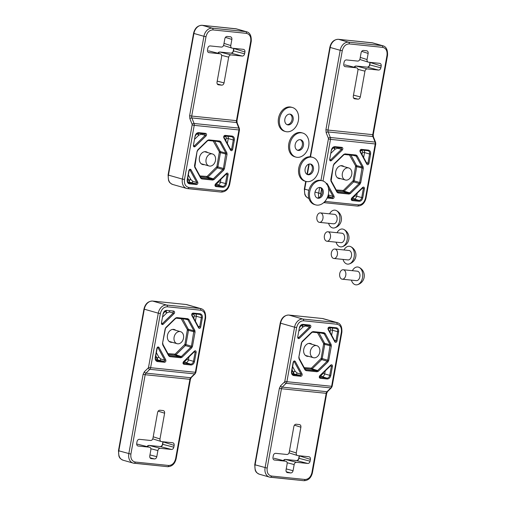 <?xml version="1.0" encoding="UTF-8"?>
<svg xmlns="http://www.w3.org/2000/svg" width="506" height="506" viewBox="0 0 506 506"><rect width="100%" height="100%" fill="white"/><g stroke="black" fill="none" stroke-linecap="round" stroke-linejoin="round"><path stroke-width="0.76" d="M289.046 452.876L297.699 455.596L308.976 456.754C310.083 457.026 310.557 457.905 310.412 459.397L299.413 455.906L298.983 458.322L310.089 461.206C309.704 462.674 308.932 463.426 307.768 463.464L296.491 462.307L285.384 459.423L296.661 460.58C297.819 460.549 298.597 459.796 298.983 458.322L299.109 458.221M308.597 356.332A6.622 4.971 -74.1 0 1 307.553 356.369A6.622 4.971 -74.1 0 1 306.908 356.243A6.622 4.971 -74.1 0 1 303.942 348.507A6.622 4.971 -74.1 0 1 310.539 343.498A6.622 4.971 -74.1 0 1 312.019 344.314M287.142 462.737L294.169 464.565L293.069 470.694C292.683 472.155 291.905 472.908 290.748 472.952L287.275 472.579M287.079 472.515L287.478 472.617C286.371 472.345 285.896 471.459 286.042 469.973L287.142 463.844C287.288 462.351 286.807 461.472 285.707 461.2L274.22 460.005M274.024 459.935L274.423 460.036C273.322 459.764 272.842 458.885 272.987 457.392L273.316 455.583C273.695 454.122 274.473 453.37 275.631 453.325L286.915 454.489C288.072 454.445 288.844 453.692 289.23 452.231L293.866 426.495C294.245 425.027 295.023 424.275 296.181 424.237L299.451 424.572C300.558 424.844 301.038 425.723 300.887 427.216L296.257 452.952L289.489 450.802M310.089 461.206L310.412 459.397M294.169 464.565C294.555 463.098 295.327 462.345 296.491 462.307M285.707 461.2L274.132 458.265L285.707 461.2M297.699 455.596C296.592 455.324 296.111 454.439 296.257 452.952M285.201 459.416L283.449 460.612M274.524 458.366L274.005 458.253M300.785 376.287L293.739 375.56C292.032 375.142 291.285 373.782 291.519 371.474L293.17 362.29C293.72 360.873 294.422 360.595 295.283 361.448L294.321 361.796L301.07 374.2A0.753 0.392 -28.5 0 0 302.031 373.858C302.379 375.205 301.968 376.015 300.785 376.287L300.45 375.414L293.404 374.693A3.112 2.334 -74.1 0 1 293.056 374.623C291.905 373.972 291.475 372.922 291.779 371.474L293.429 362.29L294.018 361.55L294.321 361.796L293.752 361.67M319.811 375.686L330.696 365.092C331.828 364.44 332.404 364.851 332.436 366.325L331.405 366.135L329.754 375.319L330.785 375.509C330.19 377.78 328.995 378.943 327.199 379L320.153 378.273C319.109 377.78 318.995 376.913 319.811 375.686L319.855 376.084L331.032 365.351M309.995 325.086C311.038 325.579 311.152 326.446 310.342 327.673L309.571 326.984L298.679 337.578L299.451 338.267C298.325 338.919 297.743 338.508 297.718 337.034L299.369 327.85C299.963 325.579 301.159 324.416 302.955 324.359L309.995 325.086L309.394 325.687L309.571 326.984L305.561 325.984L305.82 325.32M336.983 341.069C336.433 342.486 335.731 342.764 334.871 341.911L334.89 341.297L335.946 340.873L336.983 341.069L338.634 331.885L337.603 331.689L335.946 340.873L334.479 340.361M328.141 328.887A0.753 0.392 151.5 0 1 328.299 329.008A0.753 0.392 151.5 0 1 328.116 329.501C327.768 328.154 328.185 327.344 329.368 327.072L328.811 327.686L335.857 328.407A0.753 0.493 95.9 0 1 335.813 328.4L328.862 327.686M329.368 327.072L336.408 327.799C338.122 328.217 338.862 329.577 338.634 331.885M292.645 366.654L295.162 371.284L297.104 372.998L301.07 374.2L300.45 375.414L291.956 373.51M330.696 365.092L330.532 365.515L331.405 366.135L330.323 365.901M320.153 378.273L319.855 376.084M302.955 324.359A0.753 0.493 95.9 0 1 302.398 324.972L309.444 325.693L302.449 324.972M297.964 337.319L298.679 337.578L298.154 337.73L297.977 337.028M328.811 327.686L328.299 329.008L335.073 341.493M302.126 324.966L303.164 326.838L305.561 325.984M296.478 374.212L297.104 372.998M291.734 371.815L293.246 371.973A1.499 0.98 -84.1 0 0 293.916 373.706C293.233 372.593 293.651 371.783 295.162 371.284L293.246 371.973L292.076 369.823M299.103 330.791L303.164 326.838A1.499 0.601 45.8 0 1 301.614 325.447L301.064 325.39M301.721 325.048L299.786 327.224M359.829 59.48L368.482 62.2L379.759 63.358C380.866 63.629 381.341 64.509 381.195 66.001L370.196 62.51L369.766 64.926L380.873 67.81C380.487 69.278 379.715 70.03 378.551 70.068L367.274 68.911L356.167 66.027L367.445 67.184C368.608 67.153 369.38 66.4 369.766 64.926L369.892 64.825M340.576 178.631A6.622 4.971 -74.1 0 1 338.881 178.542A6.622 4.971 -74.1 0 1 335.807 171.23A6.622 4.971 -74.1 0 1 341.866 165.671A6.622 4.971 -74.1 0 1 342.511 165.797A6.622 4.971 -74.1 0 1 343.998 166.607M345.307 64.97L356.49 67.798L345.212 66.64C344.105 66.368 343.625 65.489 343.77 63.996L344.099 62.187C344.485 60.72 345.256 59.967 346.414 59.929L357.698 61.087C358.855 61.049 359.633 60.296 360.013 58.829L361.12 52.706C361.505 51.239 362.277 50.486 363.441 50.448L366.989 50.84M366.705 50.783C367.811 51.055 368.292 51.935 368.147 53.427L367.04 59.556L360.272 57.406M357.925 69.341L364.952 71.169L360.323 96.905C359.937 98.366 359.165 99.119 358.001 99.163L354.731 98.828C353.631 98.556 353.15 97.671 353.296 96.184L357.925 70.442C358.071 68.955 357.59 68.076 356.49 67.798L344.788 64.857M368.482 62.2C367.375 61.928 366.894 61.043 367.04 59.556M380.873 67.81L381.195 66.001M364.952 71.169C365.338 69.701 366.11 68.949 367.274 68.911M355.984 66.014L354.232 67.216M368.956 163.362C368.406 164.779 367.704 165.064 366.844 164.203L366.869 163.596L367.925 163.172L368.956 163.362L370.607 154.178L369.576 153.988L367.925 163.172L366.452 162.66M360.114 151.186A0.753 0.392 151.5 0 1 360.272 151.307A0.753 0.392 151.5 0 1 360.095 151.8C359.741 150.453 360.158 149.643 361.341 149.371L360.74 149.972L367.83 150.706A0.753 0.493 95.9 0 1 367.786 150.699L360.835 149.985M361.341 149.371L368.387 150.092C370.095 150.51 370.835 151.876 370.607 154.178M342.315 149.972L331.43 160.566C330.298 161.218 329.716 160.807 329.691 159.327L331.341 150.143C331.936 147.879 333.131 146.715 334.928 146.658L341.967 147.379C343.011 147.879 343.131 148.739 342.315 149.972L341.544 149.276L330.652 159.871L330.127 160.029L329.95 159.327M351.784 197.979L362.669 187.384C363.801 186.733 364.383 187.144 364.409 188.624L362.758 197.808C362.163 200.079 360.968 201.243 359.171 201.299L352.132 200.572C351.088 200.072 350.968 199.212 351.784 197.979L351.828 198.384L363.004 187.65M326.193 183.267L327.255 183.748L326.294 184.095M328.438 188.03L333.043 196.499A0.753 0.392 -28.5 0 0 334.004 196.151C334.352 197.504 333.941 198.314 332.758 198.58L332.423 197.713L327.502 197.207M360.791 149.978L360.272 151.307L367.046 163.786M331.43 160.566L329.937 159.611M334.928 146.658A0.753 0.493 95.9 0 1 334.371 147.265L341.43 147.992L341.544 149.276L337.534 148.277L337.793 147.619M341.967 147.379L341.367 147.98L334.422 147.265M352.132 200.572L351.828 198.384M364.409 188.624L363.378 188.434L361.727 197.618A3.112 2.334 -74.1 0 1 358.836 200.427L351.67 199.661M362.511 187.815L363.378 188.434L362.296 188.2M328.274 194.829L333.043 196.499L332.423 197.713L327.825 196.347M334.099 147.265L335.136 149.131L337.534 148.277M331.076 153.084L335.136 149.131A1.499 0.601 45.8 0 1 333.587 147.746L333.037 147.689M333.701 147.341L331.765 149.523M328.451 196.511L329.077 195.297M223.557 45.477L232.203 48.19L243.487 49.354C244.588 49.626 245.068 50.505 244.923 51.998L233.924 48.5L233.487 50.923L244.594 53.807C244.215 55.274 243.437 56.021 242.279 56.065L230.995 54.901L219.889 52.017L231.166 53.181C232.33 53.149 233.102 52.396 233.487 50.923L233.62 50.821M204.297 164.627A6.622 4.971 -74.1 0 1 202.609 164.532A6.622 4.971 -74.1 0 1 199.528 157.227A6.622 4.971 -74.1 0 1 205.594 151.667A6.622 4.971 -74.1 0 1 206.239 151.794A6.622 4.971 -74.1 0 1 207.719 152.603M209.035 50.961L220.211 53.794L208.934 52.637C207.827 52.365 207.352 51.486 207.498 49.993L207.821 48.184C208.206 46.716 208.978 45.964 210.142 45.926L221.419 47.083C222.583 47.045 223.355 46.293 223.741 44.825L224.841 38.696C225.227 37.235 226.005 36.483 227.162 36.438L230.717 36.837M230.432 36.774C231.539 37.046 232.014 37.931 231.868 39.417L230.768 45.546L224 43.396M221.653 55.337L228.68 57.159L224.044 82.895C223.665 84.363 222.887 85.116 221.729 85.153L218.459 84.818C217.352 84.546 216.872 83.667 217.023 82.174L221.653 56.438C221.799 54.952 221.318 54.066 220.211 53.794L208.51 50.853M232.203 48.19C231.103 47.918 230.622 47.039 230.768 45.546M244.594 53.807L244.923 51.998M228.68 57.159C229.066 55.698 229.838 54.945 230.995 54.901M219.712 52.01L217.959 53.206M232.678 149.359C232.134 150.775 231.425 151.06 230.565 150.2L230.591 149.586L232.678 149.359L234.335 140.175L233.298 139.985L231.647 149.169L230.179 148.656M223.842 137.183A0.753 0.392 151.5 0 1 224 137.297A0.753 0.392 151.5 0 1 223.816 137.796C223.469 136.443 223.886 135.633 225.069 135.368L224.468 135.969L231.558 136.702A0.753 0.493 95.9 0 1 231.508 136.69L224.556 135.975M225.069 135.368L232.109 136.089C233.823 136.506 234.563 137.866 234.335 140.175M206.043 135.969L195.152 146.563C194.026 147.214 193.444 146.803 193.412 145.323L195.069 136.139C195.658 133.869 196.853 132.705 198.649 132.648L205.695 133.375C206.739 133.875 206.853 134.735 206.043 135.969L205.265 135.273L194.38 145.867L193.855 146.025L193.678 145.323M215.512 183.975L226.397 173.381C227.529 172.729 228.105 173.141 228.136 174.621L226.479 183.804C225.891 186.075 224.696 187.233 222.899 187.29L215.853 186.569C214.81 186.069 214.696 185.209 215.512 183.975L215.556 184.38L226.732 173.647M196.48 184.576L189.44 183.855C187.726 183.438 186.986 182.078 187.22 179.769L188.871 170.585C189.421 169.168 190.123 168.884 190.983 169.744L190.022 170.086L196.771 182.495A0.753 0.392 -28.5 0 0 197.732 182.147C198.08 183.495 197.663 184.304 196.48 184.576L196.145 183.71L189.105 182.982A3.112 2.334 -74.1 0 1 188.757 182.913C187.6 182.268 187.176 181.218 187.479 179.763L189.13 170.579L189.718 169.839L190.022 170.086L189.453 169.965M224.512 135.975L224 137.297L230.774 149.782M195.152 146.563L193.659 145.608M198.649 132.648A0.753 0.493 95.9 0 1 198.099 133.261L205.145 133.982L205.265 135.273L201.261 134.273L201.521 133.616M205.695 133.375L205.094 133.976L198.15 133.261M215.853 186.569L215.556 184.38M228.136 174.621L227.105 174.431L225.448 183.615A3.112 2.334 -74.1 0 1 222.564 186.423L215.392 185.658M226.233 173.811L227.105 174.431L226.018 174.197M188.346 174.943L190.863 179.573L192.799 181.293L196.771 182.495L196.145 183.71L187.656 181.799M197.821 133.261L198.858 135.127L201.261 134.273M194.797 139.08L198.858 135.127A1.499 0.601 45.8 0 1 197.315 133.742L196.764 133.685M197.422 133.337L195.487 135.519M192.179 182.508L192.799 181.293M190.863 179.573A1.499 0.784 -28.5 0 0 188.94 180.262L189.617 182.002C188.928 180.882 189.345 180.073 190.863 179.573M152.774 438.873L161.42 441.593L172.704 442.75C173.805 443.022 174.285 443.901 174.14 445.394L163.141 441.902L162.704 444.319L173.811 447.203C173.431 448.67 172.654 449.423 171.496 449.461L160.212 448.303L149.106 445.419L160.383 446.577C161.547 446.545 162.318 445.792 162.704 444.319L162.831 444.217M172.325 342.328A6.622 4.971 -74.1 0 1 171.281 342.36A6.622 4.971 -74.1 0 1 170.636 342.239A6.622 4.971 -74.1 0 1 167.663 334.504A6.622 4.971 -74.1 0 1 174.26 329.495A6.622 4.971 -74.1 0 1 175.746 330.304M150.87 448.733L157.897 450.561L156.79 456.69C156.405 458.151 155.633 458.904 154.469 458.942L151.003 458.575M150.807 458.506L151.205 458.607C150.099 458.335 149.618 457.456 149.763 455.963L150.87 449.834C151.016 448.348 150.535 447.462 149.428 447.19L137.948 445.995M137.752 445.931L138.151 446.033C137.044 445.761 136.569 444.882 136.715 443.389L137.037 441.58C137.423 440.112 138.195 439.36 139.359 439.322L150.636 440.479C151.8 440.441 152.572 439.689 152.957 438.221L157.587 412.485C157.973 411.024 158.745 410.271 159.909 410.227L163.179 410.562C164.279 410.84 164.76 411.72 164.614 413.206L159.985 438.949L153.217 436.798M173.811 447.203L174.14 445.394M157.897 450.561C158.283 449.094 159.055 448.341 160.212 448.303M149.428 447.19L137.853 444.262L149.428 447.19M161.42 441.593C160.32 441.321 159.839 440.435 159.985 438.949M148.928 445.406L147.176 446.608M164.507 362.277L157.467 361.556C155.753 361.139 155.013 359.779 155.241 357.47L156.898 348.286C157.442 346.869 158.15 346.591 159.01 347.445L158.049 347.793L164.798 360.196A0.753 0.392 -28.5 0 0 165.759 359.855C166.107 361.202 165.69 362.011 164.507 362.277L164.172 361.41L157.132 360.689A3.112 2.334 -74.1 0 1 156.784 360.614C155.627 359.968 155.203 358.918 155.506 357.47L157.157 348.286L157.745 347.546L158.049 347.793L157.48 347.666M183.533 361.676L194.424 351.082C195.556 350.43 196.132 350.848 196.164 352.321L195.126 352.132L193.475 361.316L194.506 361.505C193.918 363.776 192.723 364.94 190.926 364.997L183.88 364.269C182.837 363.776 182.723 362.91 183.533 361.676L183.583 362.081L194.759 351.347M173.722 311.076C174.766 311.576 174.88 312.442 174.07 313.669L173.292 312.974L162.407 323.568L163.179 324.264C162.046 324.915 161.471 324.504 161.439 323.024L163.096 313.84C163.685 311.576 164.88 310.412 166.676 310.355L173.722 311.076L173.122 311.677L173.292 312.974L169.289 311.974L169.548 311.316M200.705 327.059C200.155 328.476 199.453 328.761 198.592 327.901L198.618 327.293L199.674 326.87L200.705 327.059L202.356 317.876L201.325 317.686L199.674 326.87L198.207 326.357M191.869 314.884A0.753 0.392 151.5 0 1 192.027 315.004A0.753 0.392 151.5 0 1 191.844 315.497C191.496 314.15 191.913 313.34 193.096 313.069L192.495 313.669L199.585 314.403A0.753 0.493 95.9 0 1 199.535 314.397L192.584 313.682M193.096 313.069L200.136 313.79C201.85 314.207 202.59 315.573 202.356 317.876M156.373 352.65L158.89 357.274L160.826 358.994L164.798 360.196L164.172 361.41L155.684 359.5M194.424 351.082L194.26 351.512L195.126 352.132L194.045 351.898M183.88 364.269L183.583 362.081M166.676 310.355A0.753 0.493 95.9 0 1 166.126 310.962L166.177 310.969M161.686 323.309L162.407 323.568L161.882 323.726L161.705 323.024M192.539 313.682L192.027 315.004L198.801 327.483M165.848 310.962L166.885 312.834L169.289 311.974M160.206 360.209L160.826 358.994M155.456 357.812L156.968 357.97A1.499 0.98 -84.1 0 0 157.644 359.703C156.955 358.583 157.372 357.774 158.89 357.274L156.968 357.97L155.804 355.819M162.824 316.781L166.885 312.834A1.499 0.601 45.8 0 1 165.342 311.443L164.785 311.386M165.449 311.038L163.514 313.22M318.672 346.933A6.249 4.693 -74.1 0 1 319.058 354.352A6.249 4.693 -74.1 0 1 313.366 357.691A6.249 4.693 -74.1 0 1 310.564 350.392A6.249 4.693 -74.1 0 1 316.788 345.668A6.249 4.693 -74.1 0 1 318.672 346.933M209.414 166.063A6.249 4.693 -74.1 0 1 209.067 165.981A6.249 4.693 -74.1 0 1 206.265 158.688A6.249 4.693 -74.1 0 1 212.488 153.963A6.249 4.693 -74.1 0 1 215.354 161.022A6.249 4.693 -74.1 0 1 209.414 166.063M177.277 332.202A6.249 4.693 -74.1 0 1 180.509 331.664A6.249 4.693 -74.1 0 1 183.317 338.957A6.249 4.693 -74.1 0 1 177.087 343.688A6.249 4.693 -74.1 0 1 173.975 338.476A6.249 4.693 -74.1 0 1 177.277 332.202M348.628 167.929A6.249 4.693 -74.1 0 1 348.76 167.967A6.249 4.693 -74.1 0 1 351.562 175.259A6.249 4.693 -74.1 0 1 345.339 179.984A6.249 4.693 -74.1 0 1 342.511 172.78A6.249 4.693 -74.1 0 1 348.628 167.929M323.226 193.286A5.503 4.13 -74.1 0 1 317.585 198.15A5.503 4.13 -74.1 0 1 315.118 191.73A5.503 4.13 -74.1 0 1 320.595 187.574A5.503 4.13 -74.1 0 1 323.226 193.286M309.691 191.894A12.498 9.386 105.9 0 0 315.668 204.886A12.498 9.386 105.9 0 0 328.116 195.43A12.498 9.386 105.9 0 0 322.512 180.838A12.498 9.386 105.9 0 0 309.691 191.894M317.041 197.941A5.503 4.13 105.9 0 0 322.113 192.969A5.503 4.13 105.9 0 0 320.026 187.467M322.512 180.838L321.399 180.522A12.498 9.386 105.9 0 0 308.578 191.578A12.498 9.386 105.9 0 0 314.555 204.569L315.668 204.886M313.397 169.807A5.503 4.13 -74.1 0 1 307.756 174.671A5.503 4.13 -74.1 0 1 305.295 168.251A5.503 4.13 -74.1 0 1 310.773 164.089A5.503 4.13 -74.1 0 1 313.397 169.807M299.868 168.416A12.498 9.386 105.9 0 0 305.839 181.401A12.498 9.386 105.9 0 0 318.293 171.951A12.498 9.386 105.9 0 0 312.689 157.36A12.498 9.386 105.9 0 0 299.868 168.416M307.218 174.462A5.503 4.13 105.9 0 0 312.291 169.491A5.503 4.13 105.9 0 0 310.197 163.982M312.689 157.36L311.576 157.043A12.498 9.386 105.9 0 0 298.755 168.1A12.498 9.386 105.9 0 0 304.732 181.085L305.839 181.401M303.442 145.494A5.503 4.13 -74.1 0 1 297.8 150.358A5.503 4.13 -74.1 0 1 295.333 143.938A5.503 4.13 -74.1 0 1 300.811 139.776A5.503 4.13 -74.1 0 1 303.442 145.494M289.906 144.102A12.498 9.386 105.9 0 0 295.883 157.088A12.498 9.386 105.9 0 0 308.331 147.638A12.498 9.386 105.9 0 0 302.727 133.046A12.498 9.386 105.9 0 0 289.906 144.102M297.256 150.143A5.503 4.13 105.9 0 0 302.329 145.178A5.503 4.13 105.9 0 0 300.241 139.669M302.727 133.046L301.614 132.73A12.498 9.386 105.9 0 0 288.793 143.786A12.498 9.386 105.9 0 0 294.77 156.771L295.883 157.088M293.138 119.954A5.503 4.13 -74.1 0 1 287.497 124.818A5.503 4.13 -74.1 0 1 285.03 118.398A5.503 4.13 -74.1 0 1 290.507 114.236A5.503 4.13 -74.1 0 1 293.138 119.954M279.603 118.562A12.498 9.386 105.9 0 0 285.58 131.547A12.498 9.386 105.9 0 0 298.028 122.098A12.498 9.386 105.9 0 0 292.424 107.506A12.498 9.386 105.9 0 0 279.603 118.562M286.959 124.602A5.503 4.13 105.9 0 0 292.025 119.631A5.503 4.13 105.9 0 0 289.938 114.128M292.424 107.506L291.317 107.19A12.498 9.386 105.9 0 0 278.496 118.246A12.498 9.386 105.9 0 0 284.467 131.231L285.58 131.547M352.366 270.691A8.975 5.876 95.9 0 1 358.425 267.124A8.975 5.876 95.9 0 1 359.121 267.396A8.975 5.876 95.9 0 1 362.682 276.554A8.975 5.876 95.9 0 1 357.299 284.745A8.975 5.876 95.9 0 1 351.398 280.141M343.232 269.749L357.325 271.197A4.75 3.112 95.9 0 1 357.679 271.267A4.75 3.112 95.9 0 1 359.905 276.51A4.75 3.112 95.9 0 1 356.357 280.647L342.258 279.198A4.75 3.112 95.9 0 1 339.652 274.157A4.75 3.112 95.9 0 1 343.232 269.749A4.75 3.112 95.9 0 1 343.58 269.818A4.75 3.112 95.9 0 1 345.807 275.062A4.75 3.112 95.9 0 1 342.258 279.198M343.991 249.964A8.975 5.876 95.9 0 1 350.051 246.397A8.975 5.876 95.9 0 1 350.747 246.669A8.975 5.876 95.9 0 1 354.308 255.827A8.975 5.876 95.9 0 1 348.925 264.024A8.975 5.876 95.9 0 1 343.024 259.414M334.858 249.022L348.95 250.476A4.75 3.112 95.9 0 1 349.304 250.54A4.75 3.112 95.9 0 1 351.531 255.789A4.75 3.112 95.9 0 1 347.983 259.926L333.884 258.477A4.75 3.112 95.9 0 1 331.278 253.43A4.75 3.112 95.9 0 1 334.858 249.022A4.75 3.112 95.9 0 1 335.206 249.091A4.75 3.112 95.9 0 1 337.432 254.341A4.75 3.112 95.9 0 1 333.884 258.477M337.04 232.716A8.975 5.876 95.9 0 1 343.1 229.148A8.975 5.876 95.9 0 1 343.795 229.42A8.975 5.876 95.9 0 1 347.356 238.579A8.975 5.876 95.9 0 1 341.974 246.77A8.975 5.876 95.9 0 1 336.073 242.165M327.907 231.773L341.999 233.222A4.75 3.112 95.9 0 1 342.353 233.291A4.75 3.112 95.9 0 1 344.58 238.535A4.75 3.112 95.9 0 1 341.031 242.671L326.933 241.223A4.75 3.112 95.9 0 1 324.327 236.182A4.75 3.112 95.9 0 1 327.907 231.773A4.75 3.112 95.9 0 1 328.255 231.843A4.75 3.112 95.9 0 1 330.481 237.086A4.75 3.112 95.9 0 1 326.933 241.223M329.545 213.842A8.975 5.876 95.9 0 1 335.598 210.275A8.975 5.876 95.9 0 1 336.294 210.547A8.975 5.876 95.9 0 1 339.855 219.712A8.975 5.876 95.9 0 1 334.472 227.902A8.975 5.876 95.9 0 1 328.571 223.291M320.406 212.906L334.504 214.354A4.75 3.112 95.9 0 1 334.852 214.417A4.75 3.112 95.9 0 1 337.078 219.667A4.75 3.112 95.9 0 1 333.53 223.804L319.431 222.355A4.75 3.112 95.9 0 1 316.826 217.308A4.75 3.112 95.9 0 1 320.406 212.906A4.75 3.112 95.9 0 1 320.76 212.969A4.75 3.112 95.9 0 1 322.98 218.219A4.75 3.112 95.9 0 1 319.431 222.355M307.768 463.464L296.535 460.568M271.488 476.038C268.174 475.223 266.732 472.579 267.174 468.107L281.456 388.728L326.193 393.326L311.905 472.705C310.754 477.101 308.432 479.359 304.947 479.479L271.488 476.038A1.499 0.98 95.9 0 1 270.381 477.259A1.499 0.98 95.9 0 1 270.267 477.24A9 6.755 -74.1 0 1 269.394 477.069L259.388 474.223A9 6.755 -74.1 0 1 255.087 464.875L280.577 323.201L294.555 327.18A9 6.755 -74.1 0 1 302.904 319.052L288.932 315.074L322.392 318.508A1.499 0.98 -84.1 0 0 322.278 318.489L288.818 315.048C284.366 315.181 281.507 317.844 280.229 323.049L280.577 323.201A9 6.755 -74.1 0 1 288.932 315.074A1.499 0.98 -84.1 0 0 288.818 315.048A1.499 0.98 -84.1 0 0 288.673 315.055M304.947 479.479A1.499 0.98 95.9 0 1 303.84 480.7L269.394 477.069A9 6.755 -74.1 0 1 265.093 467.721L279.375 388.342L280.615 385.781L284.498 381.954A0.999 0.658 -84.1 0 0 284.815 381.315L294.555 327.18L296.63 327.565C297.787 323.17 300.109 320.912 303.594 320.791A1.499 0.98 -84.1 0 0 302.904 319.052L336.363 322.486L322.392 318.508A9 6.755 -74.1 0 1 323.264 318.679L322.278 318.489A1.499 0.98 -84.1 0 0 322.164 318.489M267.174 468.107L254.739 464.723L280.229 323.049M286.301 471.794L290.748 472.952M286.232 468.917L293.069 470.694M294.429 425.16L300.887 427.216M303.594 320.791L337.053 324.232A1.499 0.98 -84.1 0 0 336.363 322.486A9 6.755 -74.1 0 1 337.243 322.657L323.264 318.679M311.905 472.705L312.43 472.699C311.158 477.904 308.293 480.573 303.84 480.7A1.499 0.98 95.9 0 1 303.726 480.681L270.495 477.266M304.226 367.647L311.392 368.166L321.177 358.393L323.663 343.631L317.401 332.524M337.053 324.232C340.367 325.048 341.809 327.692 341.367 332.164L341.892 332.157C342.132 326.693 340.576 323.524 337.243 322.657M326.712 393.32L326.193 393.326A2.498 1.638 -84.1 0 1 326.965 391.726A1.499 0.885 -134.6 0 0 327.534 391.562L326.712 393.32L312.43 472.699M284.815 381.315L286.896 381.701A2.498 1.638 95.9 0 1 286.118 383.301L330.848 387.9A2.498 1.638 -84.1 0 0 331.626 386.299L332.151 386.293L331.417 387.735A1.499 0.885 -134.6 0 1 330.848 387.9L326.965 391.726L282.234 387.128L286.118 383.301A1.499 0.885 -134.6 0 1 284.498 381.954M341.367 332.164L331.626 386.299L286.896 381.701L296.63 327.565M280.615 385.781A1.499 0.885 45.4 0 0 282.234 387.128A2.498 1.638 95.9 0 0 281.456 388.728L279.375 388.342M323.732 344.169L324.763 344.358L322.208 358.583L321.177 358.393M320.918 358.899L321.69 359.589L322.208 358.583L327.724 360.202L327.205 361.208L317.604 370.55L312.164 368.855L311.392 368.166M327.977 361.898L318.375 371.246L317.066 371.765L306.06 370.639L304.985 369.867L299.027 358.925L298.812 357.312L301.393 342.967L302.171 341.461L311.778 332.113L313.087 331.594L324.087 332.72L325.168 333.492L331.12 344.434L331.335 346.047L328.755 360.392L327.977 361.898L327.205 361.208L321.69 359.589L312.164 368.855L311.291 369.203L310.956 368.336M305.434 369.677L316.731 370.898L311.291 369.203L304.707 368.526M318.951 332.859L324.624 343.289L323.663 343.631M331.335 346.047L324.763 344.358L324.624 343.289L330.159 344.782L324.207 333.84L321.354 333.106M295.283 361.448L302.031 373.858M332.436 366.325L330.785 375.509M310.342 327.673L299.451 338.267M297.718 337.034L299.369 327.85M334.871 341.911L328.116 329.501M331.12 344.434A0.753 0.392 -28.5 0 1 330.159 344.782L327.724 360.202L328.755 360.392M312.581 332.202L323.486 333.327L324.207 333.84A0.753 0.392 151.5 0 0 325.168 333.492M324.087 332.72A0.753 0.493 95.9 0 1 323.536 333.334L312.537 332.202A0.753 0.493 95.9 0 1 312.487 332.195M313.087 331.594A0.753 0.493 95.9 0 1 312.537 332.202L311.822 332.518L311.778 332.113M302.171 341.461L302.221 341.86L311.822 332.518M301.393 342.967L302.221 341.86M298.812 357.312L301.658 342.967M299.027 358.925A0.753 0.392 -28.5 0 0 299.21 358.431L299.078 357.312M304.985 369.867A0.753 0.392 -28.5 0 0 305.162 369.374L299.21 358.431M306.06 370.639A0.753 0.493 -84.1 0 0 305.725 369.766L305.162 369.374M305.725 369.766L305.004 369.253M317.066 371.765A0.753 0.493 -84.1 0 0 316.731 370.898L317.604 370.55L318.375 371.246M293.739 375.56A0.753 0.493 -84.1 0 0 293.404 374.693L292.765 374.491M327.199 379A0.753 0.493 -84.1 0 0 326.863 378.134L319.691 377.368M322.67 373.352L329.754 375.319A3.112 2.334 -74.1 0 1 326.863 378.134L321.936 376.59A2.979 2.233 105.9 0 0 324.7 373.902L325.25 370.835M299.628 327.844C300.203 325.902 301.127 324.941 302.398 324.972A0.753 0.493 95.9 0 1 302.354 324.96M335.889 328.407A3.112 2.334 -74.1 0 1 336.066 328.445A3.112 2.334 -74.1 0 1 337.603 331.689L332.55 330.273L331.664 335.193M336.408 327.799A0.753 0.493 95.9 0 1 335.857 328.407L336.066 328.445M319.665 376.356L321.936 376.59A1.499 0.98 -84.1 0 1 321.266 374.851L321.139 374.838M330.064 332.246L330.488 329.893L332.55 330.273A2.979 2.233 105.9 0 0 332.202 328.033M322.638 373.517A1.474 1.107 -74.1 0 1 321.266 374.851M329.811 327.787A1.499 0.98 -84.1 0 0 329.64 328.331A1.474 1.107 -74.1 0 1 330.488 329.893M329.64 328.331L328.305 328.192M378.551 70.068L367.318 67.171M308.907 198.447A9 6.755 -74.1 0 1 304.701 189.13L304.353 188.978L305.719 181.369M308.862 190.313L304.701 189.13L306.079 181.464M307.338 174.469L309.217 164.045M310.513 156.828L330.19 47.456L329.842 47.305L310.146 156.79M320.962 180.414L328.413 138.973A0.999 0.658 -84.1 0 0 328.356 138.227L326.161 132.667L325.915 129.681L340.196 50.303L330.19 47.456A9 6.755 -74.1 0 1 338.546 39.329A1.499 0.98 -84.1 0 0 338.438 39.304A1.499 0.98 -84.1 0 0 338.293 39.304M342.277 50.689C343.435 46.293 345.756 44.035 349.241 43.914L382.694 47.355C386.015 48.171 387.451 50.815 387.014 55.287L372.732 134.666L327.996 130.067L342.277 50.689L340.196 50.303A9 6.755 -74.1 0 1 348.552 42.175L338.546 39.329L372.005 42.763A1.499 0.98 -84.1 0 0 371.891 42.744A1.499 0.98 -84.1 0 0 371.777 42.744M349.241 43.914A1.499 0.98 -84.1 0 0 348.552 42.175L382.011 45.616L372.005 42.763A9 6.755 -74.1 0 1 372.878 42.934L338.438 39.304C333.979 39.436 331.12 42.099 329.842 47.305M368.147 53.427L361.682 51.372M353.555 98.006L358.001 99.163M353.485 95.128L360.323 96.905M358.533 204.86L325.073 201.426A1.499 0.98 95.9 0 1 323.966 202.647L357.426 206.081C361.879 205.955 364.744 203.285 366.015 198.086L365.49 198.093C364.333 202.489 362.018 204.747 358.533 204.86A1.499 0.98 95.9 0 1 357.426 206.081A1.499 0.98 95.9 0 1 357.312 206.062L324.08 202.647M318.793 197.637A9 6.755 -74.1 0 1 318.679 193.102L315.029 192.065M320.659 196.176L320.753 193.494L318.679 193.102L319.691 187.454M382.694 47.355A1.499 0.98 -84.1 0 0 382.011 45.616A9 6.755 -74.1 0 1 382.884 45.78L372.878 42.934M336.199 189.94L343.365 190.458L353.15 180.693L355.636 165.93L349.374 154.823M325.915 129.681L327.996 130.067A2.498 1.638 95.9 0 0 328.147 131.933A1.499 0.702 -21.6 0 0 326.161 132.667M328.356 138.227A1.499 0.702 -21.6 0 1 330.342 137.493L328.147 131.933L372.884 136.531L375.079 142.091A1.499 0.702 -21.6 0 1 375.61 142.388L375.756 143.951L375.231 143.957L365.49 198.093M323.005 181.003L330.494 139.359L375.231 143.957A2.498 1.638 -84.1 0 0 375.079 142.091L330.342 137.493A2.498 1.638 95.9 0 1 330.494 139.359L328.413 138.973M320.753 193.494L321.563 188.991M387.014 55.287L387.539 55.28C387.773 49.816 386.223 46.653 382.884 45.78M373.415 136.829A1.499 0.702 158.4 0 0 372.884 136.531A2.498 1.638 -84.1 0 1 372.732 134.666L373.251 134.659L373.415 136.829L375.61 142.388M350.924 155.159L356.597 165.582L355.636 165.93M355.705 166.468L356.743 166.657L356.597 165.582L362.138 167.075L356.18 156.133L353.327 155.405M363.308 168.34L360.727 182.685L359.956 184.197L350.348 193.539L349.039 194.064L338.033 192.931L336.958 192.166L331 181.224L330.791 179.611L333.372 165.266L334.143 163.754L343.751 154.412L345.06 153.887L356.06 155.019L357.141 155.791L363.093 166.733L363.308 168.34L356.743 166.657L354.181 180.882L353.15 180.693M352.891 181.192L353.662 181.888L354.181 180.882L359.696 182.495L359.178 183.501L349.576 192.849L344.143 191.154L343.365 190.458M359.956 184.197L359.178 183.501L353.662 181.888L344.143 191.154L343.264 191.502L342.929 190.635M349.039 194.064A0.753 0.493 -84.1 0 0 348.704 193.197L343.264 191.502L336.68 190.825M366.844 164.203L360.095 151.8M329.691 159.327L331.341 150.143M327.255 183.748L334.004 196.151M332.758 198.58L327.148 198.004M356.06 155.019A0.753 0.493 95.9 0 1 355.465 155.62L344.554 154.501M363.093 166.733A0.753 0.392 151.5 0 1 362.138 167.075L359.696 182.495L360.727 182.685M350.348 193.539L349.576 192.849L348.704 193.197L337.407 191.97M331.025 180.61A0.753 0.392 151.5 0 1 331.183 180.724L331.183 180.724A0.753 0.392 151.5 0 1 331 181.224M336.958 192.166A0.753 0.392 -28.5 0 0 337.141 191.673L331.183 180.724L333.372 165.266M338.033 192.931A0.753 0.493 -84.1 0 0 337.698 192.065L337.141 191.673M337.698 192.065L336.983 191.553M357.141 155.791A0.753 0.392 151.5 0 1 356.18 156.133L355.465 155.62M355.528 155.633L344.51 154.501A0.753 0.493 95.9 0 1 344.459 154.488M345.06 153.887A0.753 0.493 95.9 0 1 344.51 154.501L343.795 154.817L343.751 154.412M334.143 163.754L334.194 164.159L343.795 154.817M367.862 150.706A3.112 2.334 -74.1 0 1 368.045 150.744A3.112 2.334 -74.1 0 1 369.576 153.988L364.522 152.572L363.637 157.492M368.387 150.092A0.753 0.493 95.9 0 1 367.83 150.706L368.045 150.744M331.436 150.067L331.601 150.143C332.183 148.195 333.106 147.24 334.371 147.265A0.753 0.493 95.9 0 1 334.327 147.259M359.171 201.299A0.753 0.493 -84.1 0 0 358.836 200.427L353.909 198.89A2.979 2.233 105.9 0 0 356.673 196.201L362.758 197.808M362.037 154.545L362.46 152.186L364.522 152.572A2.979 2.233 105.9 0 0 364.175 150.333M351.638 198.656L353.909 198.89A1.499 0.98 -84.1 0 1 353.239 197.15L353.112 197.138M353.239 197.15A1.474 1.107 -74.1 0 0 354.611 195.816L356.673 196.201L357.23 193.134M361.784 150.086A1.499 0.98 -84.1 0 0 361.613 150.624A1.474 1.107 -74.1 0 1 362.46 152.186M361.613 150.624L360.278 150.491M242.279 56.065L231.046 53.168M222.254 190.857A1.499 0.98 95.9 0 1 221.147 192.078C225.6 191.951 228.465 189.282 229.743 184.076L229.218 184.083C228.061 188.485 225.739 190.743 222.254 190.857L188.795 187.422A1.499 0.98 95.9 0 1 187.694 188.643A1.499 0.98 95.9 0 1 187.581 188.618A9 6.755 -74.1 0 1 186.701 188.453L172.729 184.475A9 6.755 -74.1 0 1 168.428 175.12L168.081 174.975L193.57 33.301L193.918 33.453A9 6.755 -74.1 0 1 202.273 25.319A1.499 0.98 -84.1 0 0 202.16 25.3A1.499 0.98 -84.1 0 0 202.014 25.3M187.808 188.643L221.04 192.059A1.499 0.98 95.9 0 0 221.147 192.078L186.701 188.453A9 6.755 -74.1 0 1 182.4 179.099L168.428 175.12L193.918 33.453L203.924 36.299A9 6.755 -74.1 0 1 212.28 28.172L202.273 25.319L235.733 28.76A1.499 0.98 -84.1 0 0 235.619 28.741A1.499 0.98 -84.1 0 0 235.505 28.734M212.963 29.911L246.422 33.352C249.736 34.168 251.178 36.812 250.736 41.283L236.454 120.662L191.717 116.064L206.005 36.685C207.156 32.289 209.478 30.031 212.963 29.911A1.499 0.98 -84.1 0 0 212.28 28.172L245.733 31.606L235.733 28.76A9 6.755 -74.1 0 1 236.606 28.931L202.16 25.3C197.707 25.427 194.842 28.096 193.57 33.301M231.868 39.417L225.404 37.368M217.276 84.002L221.729 85.153M217.213 81.124L224.044 82.895M188.795 187.422C185.481 186.6 184.045 183.956 184.481 179.485L182.4 179.099L192.141 124.963A0.999 0.658 -84.1 0 0 192.078 124.223L189.883 118.663L189.642 115.678L203.924 36.299L206.005 36.685M246.422 33.352A1.499 0.98 -84.1 0 0 245.733 31.606A9 6.755 -74.1 0 1 246.612 31.777L236.606 28.931M199.927 175.936L207.093 176.455L216.872 166.689L219.364 151.926L213.096 140.82M189.642 115.678L191.717 116.064A2.498 1.638 95.9 0 0 191.875 117.93A1.499 0.702 -21.6 0 0 189.883 118.663M192.078 124.217A1.499 0.702 -21.6 0 1 194.07 123.489L191.875 117.93L236.612 122.528L238.807 128.088A1.499 0.702 -21.6 0 1 239.338 128.385L239.483 129.947L238.958 129.953L229.218 184.083M184.481 179.485L194.222 125.355L238.958 129.953A2.498 1.638 -84.1 0 0 238.807 128.088L194.07 123.489A2.498 1.638 95.9 0 1 194.222 125.355L192.141 124.963M250.736 41.283L251.261 41.277C251.501 35.812 249.951 32.643 246.612 31.777M237.143 122.825A1.499 0.702 158.4 0 0 236.612 122.528A2.498 1.638 -84.1 0 1 236.454 120.662L236.979 120.656L237.143 122.825L239.338 128.385M214.652 141.155L220.325 151.579L219.364 151.926M219.433 152.464L220.464 152.654L220.325 151.579L225.859 153.071L219.908 142.129L217.055 141.402M227.036 154.336L224.455 168.681L223.677 170.193L214.076 179.535L212.76 180.06L201.761 178.928L200.68 178.156L194.728 167.214L194.513 165.607L197.093 151.262L197.871 149.751L207.473 140.409L208.788 139.884L219.787 141.016L220.869 141.781L226.821 152.73L227.036 154.336L220.464 152.654L217.909 166.879L216.872 166.689M216.619 167.189L217.39 167.884L217.909 166.879L223.424 168.492L222.906 169.497L213.304 178.839L207.865 177.151L207.093 176.455M223.677 170.193L222.906 169.497L217.39 167.884L207.865 177.151L206.992 177.498L206.657 176.632M212.76 180.06A0.753 0.493 -84.1 0 0 212.425 179.187L206.992 177.498L200.408 176.822M230.565 150.2L223.816 137.796M193.412 145.323L195.069 136.139M190.983 169.744L197.732 182.147M219.787 141.016A0.753 0.493 95.9 0 1 219.187 141.617L208.282 140.497M226.821 152.73A0.753 0.392 151.5 0 1 225.859 153.071L223.424 168.492L224.455 168.681M214.076 179.535L213.304 178.839L212.425 179.187L201.135 177.967M194.753 166.607A0.753 0.392 151.5 0 1 194.911 166.721L194.911 166.721A0.753 0.392 151.5 0 1 194.728 167.214M200.68 178.156A0.753 0.392 -28.5 0 0 200.863 177.663L194.911 166.721L197.093 151.262M201.761 178.928A0.753 0.493 -84.1 0 0 201.426 178.061L200.863 177.663M201.426 178.061L200.705 177.549M220.869 141.781A0.753 0.392 151.5 0 1 219.908 142.129L219.187 141.617M219.256 141.629L208.232 140.497A0.753 0.493 95.9 0 1 208.187 140.485M208.788 139.884A0.753 0.493 95.9 0 1 208.232 140.497L207.523 140.807L207.473 140.409M197.871 149.751L197.916 150.155L207.523 140.807M231.59 136.702A3.112 2.334 -74.1 0 1 231.767 136.74A3.112 2.334 -74.1 0 1 233.298 139.985L228.25 138.562L227.365 143.483M232.109 136.089A0.753 0.493 95.9 0 1 231.558 136.702L231.767 136.74M195.164 136.063L195.329 136.139C195.904 134.191 196.828 133.236 198.099 133.261A0.753 0.493 95.9 0 1 198.055 133.255M222.899 187.29A0.753 0.493 -84.1 0 0 222.564 186.423L217.637 184.88A2.979 2.233 105.9 0 0 220.401 182.192L226.479 183.804M189.44 183.855A0.753 0.493 -84.1 0 0 189.105 182.982L188.466 182.786M225.765 140.541L226.188 138.182L228.25 138.562A2.979 2.233 105.9 0 0 227.902 136.323M215.36 184.646L217.637 184.88A1.499 0.98 -84.1 0 1 216.966 183.147L216.834 183.134M216.966 183.147A1.474 1.107 -74.1 0 0 218.339 181.812L220.401 182.192L220.951 179.124M225.512 136.076A1.499 0.98 -84.1 0 0 225.334 136.62A1.474 1.107 -74.1 0 1 226.188 138.182M225.334 136.62L224 136.481M187.429 180.111L188.94 180.262L187.777 178.118M171.496 449.461L160.263 446.564M136.671 444.135L137.727 444.249M135.216 462.035C131.895 461.219 130.459 458.575 130.896 454.103L145.178 374.725L189.914 379.323L175.633 458.702C174.475 463.098 172.154 465.356 168.669 465.476L135.216 462.035A1.499 0.98 95.9 0 1 134.109 463.256A1.499 0.98 95.9 0 1 133.995 463.237A9 6.755 -74.1 0 1 133.122 463.066L123.116 460.22A9 6.755 -74.1 0 1 118.815 450.865L144.305 309.198L158.277 313.176A9 6.755 -74.1 0 1 166.632 305.048L152.66 301.07L186.113 304.504A1.499 0.98 -84.1 0 0 186.006 304.485L152.546 301.045C148.094 301.178 145.228 303.84 143.957 309.046L144.305 309.198A9 6.755 -74.1 0 1 152.66 301.07A1.499 0.98 -84.1 0 0 152.546 301.045A1.499 0.98 -84.1 0 0 152.401 301.045M168.669 465.476A1.499 0.98 95.9 0 1 167.562 466.696L133.122 463.066A9 6.755 -74.1 0 1 128.815 453.718L143.097 374.339L144.343 371.777L148.226 367.951A0.999 0.658 -84.1 0 0 148.536 367.305L158.277 313.176L160.358 313.562C161.515 309.166 163.836 306.908 167.322 306.788A1.499 0.98 -84.1 0 0 166.632 305.048L200.091 308.483L186.113 304.504A9 6.755 -74.1 0 1 186.992 304.675L186.006 304.485A1.499 0.98 -84.1 0 0 185.892 304.485M130.896 454.103L118.461 450.719L143.957 309.046M150.023 457.791L154.469 458.942M149.953 454.913L156.79 456.69M158.15 411.157L164.614 413.206M167.322 306.788L200.781 310.229A1.499 0.98 -84.1 0 0 200.091 308.483A9 6.755 -74.1 0 1 200.964 308.654L186.992 304.675M175.633 458.702L176.158 458.695C174.88 463.901 172.021 466.564 167.562 466.696A1.499 0.98 95.9 0 1 167.454 466.671L134.223 463.256M167.954 353.643L175.12 354.156L184.899 344.39L187.391 329.627L181.123 318.521M200.781 310.229C204.095 311.045 205.531 313.688 205.094 318.16L205.619 318.154C205.853 312.689 204.304 309.52 200.964 308.654M190.439 379.317L189.914 379.323A2.498 1.638 -84.1 0 1 190.692 377.723A1.499 0.885 -134.6 0 0 191.262 377.558L190.439 379.317L176.158 458.695M148.536 367.305L150.617 367.698A2.498 1.638 95.9 0 1 149.839 369.298L194.576 373.896A2.498 1.638 -84.1 0 0 195.354 372.289L195.879 372.289L195.145 373.732A1.499 0.885 -134.6 0 1 194.576 373.896L190.692 377.723L145.956 373.124L149.839 369.298A1.499 0.885 -134.6 0 1 148.226 367.951M205.094 318.16L195.354 372.289L150.617 367.698L160.358 313.562M144.343 371.777A1.499 0.885 45.4 0 0 145.956 373.124A2.498 1.638 95.9 0 0 145.178 374.725L143.097 374.339M187.46 330.165L188.491 330.355L185.93 344.58L184.899 344.39M184.639 344.89L185.417 345.585L185.93 344.58L191.451 346.193L190.933 347.198L181.325 356.547L175.892 354.851L175.12 354.156M191.704 347.894L182.103 357.236L180.787 357.761L169.788 356.629L168.707 355.863L162.755 344.921L162.54 343.308L165.12 328.963L165.898 327.452L175.5 318.11L176.815 317.585L187.815 318.717L188.896 319.488L194.848 330.431L195.063 332.037L192.482 346.382L191.704 347.894L190.933 347.198L185.417 345.585L175.892 354.851L175.019 355.199L174.684 354.333M169.162 355.667L180.452 356.894L175.019 355.199L168.428 354.523M182.679 318.856L188.346 329.279L187.391 329.627M195.063 332.037L188.491 330.355L188.346 329.279L193.887 330.772L187.935 319.83L185.082 319.103M159.01 347.445L165.759 359.855M196.164 352.321L194.506 361.505M174.07 313.669L163.179 324.264M161.439 323.024L163.096 313.84M198.592 327.901L191.844 315.497M194.848 330.431A0.753 0.392 -28.5 0 1 193.887 330.772L191.451 346.193L192.482 346.382M176.309 318.198L187.214 319.318L187.935 319.83A0.753 0.392 151.5 0 0 188.896 319.488M187.815 318.717A0.753 0.493 95.9 0 1 187.258 319.33L176.259 318.198A0.753 0.493 95.9 0 1 176.214 318.192M176.815 317.585A0.753 0.493 95.9 0 1 176.259 318.198L175.55 318.514L175.5 318.11M165.898 327.452L165.943 327.856L175.55 318.514M165.12 328.963L165.943 327.856M162.54 343.308L165.38 328.963M162.755 344.921A0.753 0.392 -28.5 0 0 162.938 344.428L162.799 343.308M168.707 355.863A0.753 0.392 -28.5 0 0 168.89 355.37L162.938 344.428M169.788 356.629A0.753 0.493 -84.1 0 0 169.453 355.762L168.89 355.37M169.453 355.762L168.732 355.25M180.787 357.761A0.753 0.493 -84.1 0 0 180.452 356.894L181.325 356.547L182.103 357.236M157.467 361.556A0.753 0.493 -84.1 0 0 157.132 360.689L156.487 360.487M190.926 364.997A0.753 0.493 -84.1 0 0 190.585 364.124L183.419 363.359M186.391 359.342L193.475 361.316A3.112 2.334 -74.1 0 1 190.585 364.124L185.664 362.587A2.979 2.233 105.9 0 0 188.428 359.899L188.978 356.831M163.356 313.84C163.931 311.898 164.855 310.937 166.126 310.962A0.753 0.493 95.9 0 1 166.076 310.956M199.617 314.403A3.112 2.334 -74.1 0 1 199.794 314.441A3.112 2.334 -74.1 0 1 201.325 317.686L196.277 316.269L195.392 321.19M200.136 313.79A0.753 0.493 95.9 0 1 199.585 314.403L199.794 314.441M183.387 362.353L185.664 362.587A1.499 0.98 -84.1 0 1 184.994 360.848L184.861 360.835M193.792 318.242L194.215 315.883L196.277 316.269A2.979 2.233 105.9 0 0 195.93 314.03M186.36 359.513A1.474 1.107 -74.1 0 1 184.994 360.848M193.539 313.783A1.499 0.98 -84.1 0 0 193.362 314.321A1.474 1.107 -74.1 0 1 194.215 315.883M193.362 314.321L192.027 314.188M283.233 460.555L284.277 459.593L285.321 459.41L296.598 460.568C297.882 460.188 298.603 459.41 298.761 458.227L299.204 455.748M259.388 474.223C255.53 472.433 255.827 471.181 255.188 470.156L254.739 464.723M331.417 387.735L327.534 391.562M341.892 332.157L332.151 386.293M354.017 67.159L355.06 66.197L356.104 66.014L367.381 67.171C368.665 66.792 369.386 66.014 369.544 64.831L369.987 62.352M309.002 198.478C305.143 196.689 305.441 195.43 304.802 194.412L304.353 188.978M306.99 174.336L308.818 164.146M375.756 143.951L366.015 198.086M387.539 55.28L373.251 134.659M334.194 164.159L333.631 165.26M217.738 53.155L218.782 52.194L219.825 52.01L231.109 53.168C232.393 52.788 233.114 52.004 233.266 50.821L233.715 48.348M172.729 184.475C168.871 182.685 169.168 181.426 168.53 180.408L168.081 174.975M239.483 129.947L229.743 184.076M251.261 41.277L236.979 120.656M197.916 150.155L197.359 151.256M146.955 446.551L147.999 445.59L149.042 445.406L160.32 446.564C161.61 446.184 162.331 445.406 162.483 444.224L162.932 441.744M136.664 444.135L138.062 444.293M123.116 460.22C119.258 458.43 119.555 457.171 118.91 456.153L118.461 450.719M195.145 373.732L191.262 377.558M205.619 318.154L195.879 372.289M305.428 355.433L313.366 357.691M308.85 343.41L316.788 345.668M201.122 163.723L209.067 165.981M204.544 151.699L212.488 153.963M169.149 341.423L177.087 343.688M172.571 329.406L180.509 331.664M337.401 177.726L345.339 179.984M340.823 165.709L348.76 167.967M357.287 284.751A9.304 9.304 0 0 0 359.178 267.421M348.912 264.024A9.304 9.304 0 0 0 350.803 246.694M341.961 246.776A9.304 9.304 0 0 0 343.852 229.446M334.46 227.902A9.304 9.304 0 0 0 336.351 210.572"/></g></svg>
